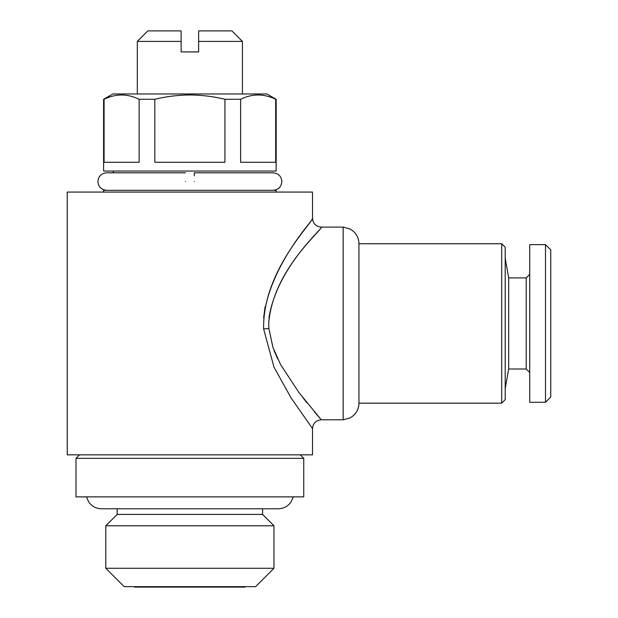 <?xml version="1.0" encoding="UTF-8"?>
<svg xmlns="http://www.w3.org/2000/svg" width="618" height="618" viewBox="0 0 618 618"><rect width="100%" height="100%" fill="white"/><g stroke="black" fill="none" stroke-linecap="round" stroke-linejoin="round"><path stroke-width="0.93" d="M194.253 181.553C194.253 170.259 194.253 170.259 194.253 181.553C194.253 192.855 194.253 192.855 194.253 181.553M273.086 190.313C278.502 189.695 281.422 186.775 281.847 181.553C281.422 176.331 278.502 173.411 273.086 172.801L194.253 172.801L194.253 175.844M185.5 181.553C185.5 170.259 185.5 170.259 185.5 181.553C185.5 192.855 185.5 192.855 185.5 181.553M198.633 41.414L198.633 30.9L231.92 30.9L242.434 41.414L198.633 41.414L198.633 51.92L181.12 51.92L181.12 36.362M262.58 508.792L262.58 514.4L117.181 514.4L105.786 525.787L105.786 568.266L273.967 568.266L273.967 525.787L105.786 525.787M273.967 568.266L255.566 586.66L124.187 586.66L105.786 568.266M245.5 586.66L245.06 587.1L134.693 587.1L134.261 586.66M276.153 192.067L276.153 190.313L103.6 190.313L103.6 192.067M224.937 162.287L154.817 162.287L154.817 99.274L139.135 99.274L139.135 162.287L104.079 162.287L104.079 99.274L103.6 99.274L103.6 171.047L276.153 171.047L276.153 99.274L275.674 99.274L275.674 162.287L240.618 162.287L240.618 99.274L224.937 99.274L224.937 162.287M276.153 99.274L266.953 93.967L112.8 93.967L103.6 99.274M154.817 99.274C166.389 96.485 178.077 95.056 189.881 94.979C201.785 95.056 213.473 96.493 224.937 99.274M240.618 99.274C252.237 93.596 263.925 93.596 275.674 99.274M303.747 458.34L76.006 458.34L76.006 496.88L303.747 496.88L303.747 458.34L300.24 454.84M501.7 243.747L505.2 247.246L505.2 399.653L501.7 403.16L501.7 243.747L358.95 243.747L358.95 403.16C358.819 408.645 356.609 413.079 352.299 416.478L349.95 417.961L343.168 419.8L321.26 419.8L320.765 419.228M358.95 243.747C358.819 238.262 356.609 233.828 352.299 230.429L350.174 229.062L343.168 227.1L343.168 419.8M268.923 318.139C277.065 265.979 324.543 227.254 321.229 227.146C321.762 230.784 272.862 269.911 268.706 323.453L268.9 328.513L272.924 347.393L280.495 364.411L298.888 392.469L321.26 419.8C315.945 420.325 313.025 423.245 312.507 428.56L291.063 397.884L273.959 367.053L263.631 328.977C262.48 271.866 311.348 224.21 312.36 218.533C316.833 216.478 270.275 262.565 263.654 317.652L265.099 306.69M319.498 417.768L314.353 411.758M307.015 402.874L302.727 397.474M277.636 358.811L274.006 350.391M312.507 428.56L312.507 454.84L67.254 454.84L67.254 192.067L312.507 192.067L312.507 218.339C313.032 223.654 315.945 226.574 321.26 227.1L343.168 227.1M529.726 274.4L526.227 277.907L526.227 369L508.676 369L508.676 277.907L505.2 258.2M545.493 402.287L545.493 244.62L529.726 244.62L529.726 402.287L545.493 402.287L550.746 397.026L550.746 249.873L545.493 244.62M104.079 99.274C115.697 93.596 127.385 93.596 139.135 99.274M137.32 41.414L147.833 30.9L181.12 30.9L181.12 41.414L137.32 41.414L137.32 93.967M263.631 328.977A8.76 0.456 176 0 1 268.9 328.513M106.667 190.313C101.252 189.695 98.332 186.775 97.907 181.553C98.332 176.331 101.252 173.411 106.667 172.801L185.5 172.801M113.233 171.047L113.233 172.801L106.667 172.801M242.434 41.414L242.434 93.967M262.58 514.4L273.967 525.787M86.435 496.88L88.822 502.148C91.997 506.443 96.253 508.653 101.584 508.792L278.17 508.792C283.507 508.653 287.756 506.443 290.939 502.148L293.318 496.88M508.676 369L505.2 388.707M526.227 369L529.726 372.499M526.227 277.907L508.676 277.907M501.7 403.16L358.95 403.16M79.513 454.84L76.006 458.34M117.181 508.792L117.181 514.4"/></g></svg>
